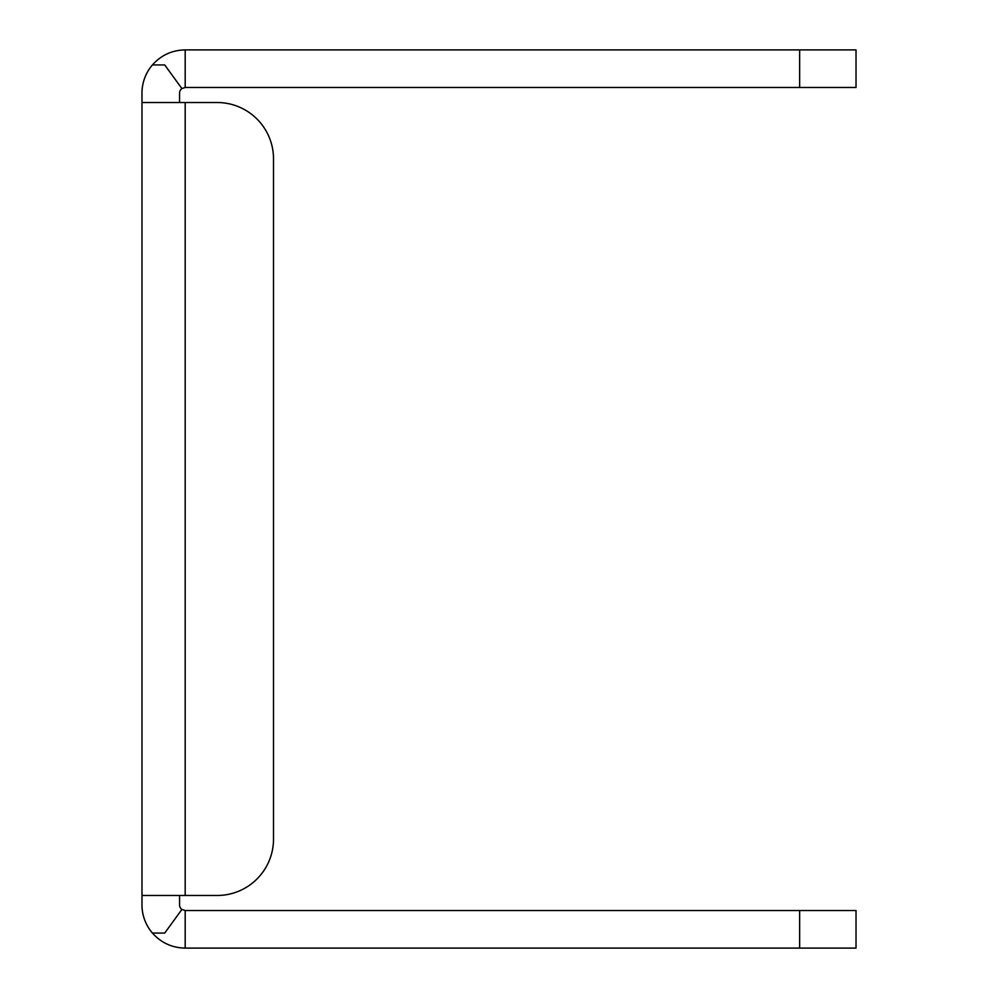<?xml version="1.0" encoding="UTF-8"?>
<svg xmlns="http://www.w3.org/2000/svg" width="998" height="998" viewBox="0 0 998 998"><rect width="100%" height="100%" fill="white"/><g stroke="black" fill="none" stroke-linecap="round" stroke-linejoin="round"><path stroke-width="1.5" d="M181.886 909.44L164.72 933.068L152.432 933.068C161.165 942.836 172.093 947.851 185.191 948.1L185.191 910.513L181.886 909.44A5.639 5.639 0 0 1 179.553 904.887L179.553 895.48M181.886 88.56L185.191 87.487L185.191 49.9C172.093 50.15 161.165 55.164 152.432 64.932L164.72 64.932L181.886 88.56A5.639 5.639 0 0 0 179.553 93.113L179.553 102.52M164.72 64.932L152.432 64.932A43.213 43.213 0 0 0 141.978 93.113L141.978 102.52L217.14 102.52L185.191 102.52L185.191 895.48L141.978 895.48L141.978 102.52M185.191 49.9L856.022 49.9L856.022 87.487L185.191 87.487M141.978 895.48L141.978 904.887A43.213 43.213 0 0 0 152.432 933.068L164.72 933.068M273.514 158.882L273.514 839.118L273.514 158.882A56.375 56.375 0 0 0 217.14 102.52M185.191 895.48L217.14 895.48A56.375 56.375 0 0 0 273.514 839.118M185.191 948.1L856.022 948.1L856.022 910.513L799.648 910.513L799.648 948.1M185.191 910.513L799.648 910.513M799.648 87.487L799.648 49.9"/></g></svg>
